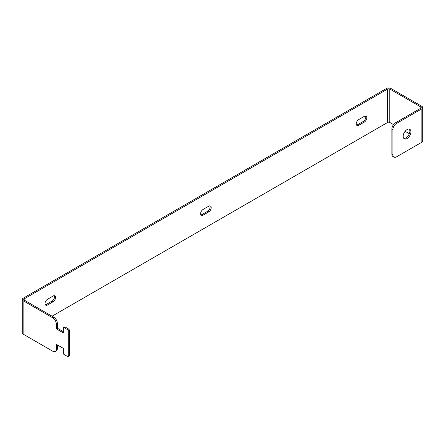 <?xml version="1.0" encoding="UTF-8"?>
<svg xmlns="http://www.w3.org/2000/svg" width="445" height="445" viewBox="0 0 445 445"><rect width="100%" height="100%" fill="white"/><g stroke="black" fill="none" stroke-linecap="round" stroke-linejoin="round"><path stroke-width="0.67" d="M403.17 136.298A5.49 3.171 120 0 0 404.31 138.812A5.49 3.171 120 0 0 408.538 137.338A5.49 3.171 120 0 0 410.935 131.815A5.49 3.171 120 0 0 409.795 129.3A5.49 3.171 120 0 0 405.567 130.774A5.49 3.171 120 0 0 403.17 136.298M409.216 129.089A5.49 3.171 -60 0 1 409.873 131.203A5.49 3.171 -60 0 1 407.82 136.348A5.49 3.171 -60 0 1 403.832 138.417M409.35 133.756L405.106 131.303M393.497 124.6L389.764 122.447L389.764 89.033L420.814 106.961L420.814 108.185A1.496 0.862 0 0 0 421.254 107.573A1.496 0.862 0 0 0 420.814 106.961M63.357 331.675L57.355 328.21L57.355 323.32L56.298 323.932A4.99 2.881 -120 0 0 52.766 317.819L23.129 300.709A2.993 1.73 0 0 1 22.25 299.485A2.993 1.73 0 0 1 23.129 298.261L386.588 88.422A2.993 1.73 0 0 1 390.821 88.422L421.871 106.349A2.993 1.73 0 0 1 422.75 107.573A2.993 1.73 0 0 1 421.871 108.797L396.467 123.465A4.99 2.881 120 0 0 392.935 129.573L392.935 154.838A4.99 2.881 120 0 0 393.97 157.124A4.99 2.881 120 0 0 396.467 156.874L421.871 142.205A2.993 1.73 180 0 0 422.75 140.982L422.75 107.573M57.355 328.21L56.298 328.822L63.357 332.899L63.357 328.01A0.996 0.579 -120 0 1 63.563 327.548A0.996 0.579 -120 0 1 64.058 327.598L67.59 329.639L68.647 329.027L65.12 326.986L64.058 327.598M56.298 323.932L56.298 328.822M68.296 356.122L69.353 355.511L69.353 330.246L68.296 330.858L68.296 356.122A0.996 0.579 -120 0 1 68.091 356.579A0.996 0.579 -120 0 1 67.59 356.528L64.058 354.493A0.996 0.579 -120 0 1 63.357 353.269L63.357 348.379L56.298 344.308L56.298 349.197L57.355 348.585L57.355 344.914M22.25 299.485L22.25 332.899A2.993 1.73 180 0 0 23.129 334.117L52.766 351.233A4.99 2.881 -120 0 0 55.263 351.478A4.99 2.881 -120 0 0 56.298 349.197M68.296 330.858A0.996 0.579 -120 0 0 67.59 329.639M52.766 317.819L53.828 317.207L24.186 300.097L24.186 298.873A1.496 0.862 0 0 0 23.746 299.485A1.496 0.862 0 0 0 24.186 300.097M57.355 348.585A4.99 2.881 60 0 1 56.32 350.866L55.263 351.478M53.828 317.207A4.99 2.881 60 0 1 57.355 323.32M63.563 327.548L64.62 326.942A0.996 0.579 60 0 1 65.12 326.986M68.647 329.027A0.996 0.579 60 0 1 69.353 330.246M69.353 355.511A0.996 0.579 60 0 1 69.147 355.967L68.091 356.579M203.092 215.141A3.493 2.019 -60 0 1 201.346 215.313A3.493 2.019 -60 0 1 200.812 212.515A3.493 2.019 -60 0 1 203.092 209.439L208.738 206.18A3.493 2.019 -60 0 1 210.485 206.002A3.493 2.019 -60 0 1 211.019 208.805A3.493 2.019 -60 0 1 208.738 211.881L203.092 215.141L202.036 214.529A3.493 2.019 -60 0 1 200.901 214.868M209.873 205.84A3.493 2.019 -60 0 1 207.682 211.269L202.036 214.529M364.355 116.334A3.493 2.019 -60 0 1 366.101 116.162A3.493 2.019 -60 0 1 366.636 118.96A3.493 2.019 -60 0 1 364.355 122.036L358.709 125.295A3.493 2.019 -60 0 1 356.962 125.468A3.493 2.019 -60 0 1 356.428 122.67A3.493 2.019 -60 0 1 358.709 119.594L364.355 116.334M365.49 115.995A3.493 2.019 -60 0 1 363.298 121.424L357.652 124.683A3.493 2.019 -60 0 1 356.517 125.023M47.476 304.986A3.493 2.019 -60 0 1 45.729 305.159A3.493 2.019 -60 0 1 45.195 302.361A3.493 2.019 -60 0 1 47.476 299.279L53.122 296.02A3.493 2.019 -60 0 1 54.869 295.847A3.493 2.019 -60 0 1 55.402 298.645A3.493 2.019 -60 0 1 53.122 301.727L47.476 304.986L46.419 304.374A3.493 2.019 -60 0 1 45.279 304.708M54.257 295.686A3.493 2.019 -60 0 1 52.065 301.115L46.419 304.374M389.764 89.033A1.496 0.862 0 0 0 387.645 89.033L24.186 298.873M52.065 316.189L387.645 122.447A1.496 0.862 180 0 1 389.764 122.447M392.935 129.573L391.878 128.961L391.878 154.226L392.935 154.838M393.97 157.124L392.913 156.512A4.99 2.881 -60 0 1 391.878 154.226M391.878 128.961A4.99 2.881 -60 0 1 395.41 122.853L396.467 123.465M420.814 108.185L395.41 122.853M23.129 334.117L23.129 300.709M208.738 211.881L207.682 211.269M364.355 122.036L363.298 121.424M358.709 125.295L357.652 124.683M53.122 301.727L52.065 301.115M387.645 89.033L387.645 122.447M421.871 108.797L421.871 142.205"/></g></svg>
